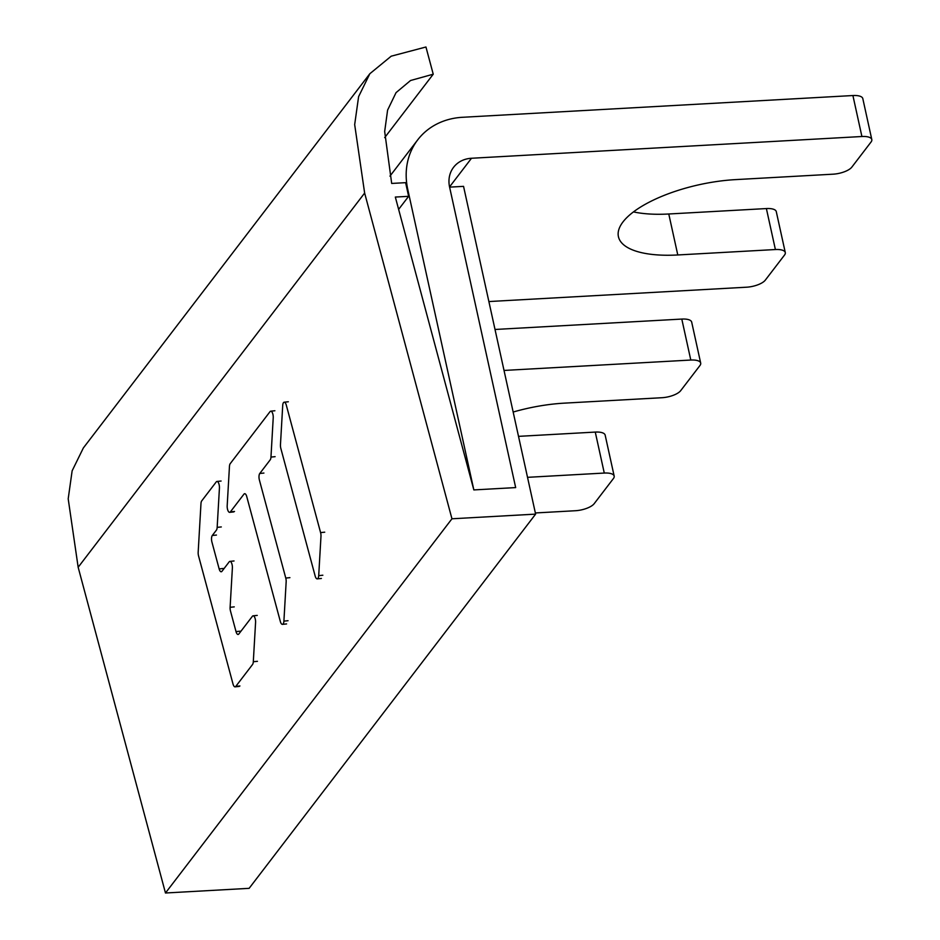 <?xml version="1.0" encoding="UTF-8"?>
<svg xmlns="http://www.w3.org/2000/svg" width="940" height="940" viewBox="0 0 940 940"><rect width="100%" height="100%" fill="white"/><g stroke="black" fill="none" stroke-linecap="round" stroke-linejoin="round"><path stroke-width="1.41" d="M527.528 477.332L604.279 473.055A15.052 5.57 -12.4 0 1 614.173 476.098L605.16 435.126A15.052 5.57 167.6 0 0 595.267 432.083L518.516 436.36M504.028 370.442L690.794 360.044A15.052 5.57 -12.4 0 1 700.688 363.087L691.687 322.115A15.052 5.57 167.6 0 0 681.794 319.071L495.016 329.47M515.672 487.59L449.602 187.13L515.672 487.59L473.842 489.916L515.672 487.59M677.787 254.963L775.394 249.535A15.052 5.57 -12.4 0 1 785.288 252.578L776.275 211.606A15.052 5.57 167.6 0 0 766.382 208.562L668.775 213.991L677.787 254.963A90.311 33.417 167.6 0 1 618.426 236.692A90.311 33.417 167.6 0 1 622.962 221.958A90.311 33.417 167.6 0 1 735.468 179.622L833.075 174.182A15.052 5.57 -12.4 0 0 851.828 167.132L871.051 142.011A15.052 5.57 -12.4 0 0 871.803 139.555A15.052 5.57 -12.4 0 0 861.909 136.512L471.492 158.261A30.104 25.615 37.4 0 0 453.597 167.273A30.104 25.615 37.4 0 0 449.602 187.13L463.549 186.355L535.612 514.121L249.135 888.335L165.475 893L78.161 567.266L68.197 498.823L72.133 470.834L83.355 447.957L369.831 73.731L391.204 56.189L425.949 47L433.234 74.201L410.545 80.511L396.046 92.637L387.597 110.109L384.672 131.506L391.686 183.441L405.622 182.666L408.63 196.319L398.63 209.373M408.63 196.319L395.329 197.059L473.842 489.916L407.772 189.457A75.259 64.038 -142.6 0 1 417.736 139.825A75.259 64.038 -142.6 0 1 462.48 117.288L852.909 95.539A15.052 5.57 167.6 0 1 862.803 98.583L871.803 139.555M785.288 252.578A15.052 5.57 -12.4 0 1 784.536 255.034L765.301 280.144A15.052 5.57 -12.4 0 1 746.548 287.205L488.882 301.552M668.775 213.991A90.311 33.417 -12.4 0 1 633.466 211.9M614.173 476.098A15.052 5.57 -12.4 0 1 613.409 478.554L594.186 503.676A15.052 5.57 -12.4 0 1 575.433 510.726L535.365 512.958M700.688 363.087A15.052 5.57 -12.4 0 1 699.936 365.543L680.701 390.652A15.052 5.57 -12.4 0 1 661.96 397.714L564.353 403.143A90.311 33.417 167.6 0 0 513.17 412.037M535.612 514.121L451.952 518.786L364.638 193.053L354.674 124.597L358.61 96.62L369.843 73.731M433.234 74.201L384.683 137.616M451.952 518.786L165.475 893M320.587 532.604L286.277 405.046A4.958 1.939 -95.9 0 0 284.186 402.191A4.958 1.939 -95.9 0 0 282.717 405.41L280.461 444.69A4.958 1.939 -95.9 0 0 280.849 448.462L315.159 576.009A4.958 1.939 -95.9 0 0 317.25 578.876A4.958 1.939 -95.9 0 0 318.707 575.656L320.975 536.376A4.958 1.939 -95.9 0 0 320.587 532.604L324.723 532.181M280.343 621.493A4.958 1.939 -95.9 0 0 282.435 624.348A4.958 1.939 -95.9 0 0 283.904 621.129L286.159 581.848A4.958 1.939 -95.9 0 0 285.772 578.077L259.393 480.023A4.958 1.939 84.1 0 1 259.781 473.478L270.191 459.86A4.958 1.939 -95.9 0 0 270.967 457.087L273.223 417.818A4.958 1.939 -95.9 0 0 270.743 411.18A4.958 1.939 -95.9 0 0 270.05 411.626L230.218 463.655A4.958 1.939 -95.9 0 0 229.454 466.44L227.186 505.708A4.958 1.939 -95.9 0 0 229.666 512.347A4.958 1.939 -95.9 0 0 230.371 511.889L243.954 494.146A4.958 1.939 84.1 0 1 244.647 493.7A4.958 1.939 84.1 0 1 246.738 496.555L280.343 621.493M238.807 634.018A4.958 1.939 84.1 0 1 238.114 634.477A4.958 1.939 84.1 0 1 236.022 631.61L230.5 611.07A4.958 1.939 84.1 0 1 230.112 607.299L232.38 568.019A4.958 1.939 -95.9 0 0 229.9 561.391A4.958 1.939 -95.9 0 0 229.196 561.838L221.946 571.32A4.958 1.939 84.1 0 1 221.241 571.767A4.958 1.939 84.1 0 1 219.149 568.912L211.923 542.039A4.958 1.939 84.1 0 1 212.299 535.483L216.4 530.148A4.958 1.939 -95.9 0 0 217.163 527.364L219.431 488.095A4.958 1.939 -95.9 0 0 216.952 481.456A4.958 1.939 -95.9 0 0 216.247 481.914L201.736 500.867A4.958 1.939 -95.9 0 0 200.972 503.64L198.175 552.168A4.958 1.939 -95.9 0 0 198.563 555.951L233.003 683.979A4.958 1.939 -95.9 0 0 235.094 686.846A4.958 1.939 -95.9 0 0 235.787 686.388L252.543 664.51A4.958 1.939 -95.9 0 0 253.307 661.736L255.574 622.456A4.958 1.939 -95.9 0 0 253.095 615.829A4.958 1.939 -95.9 0 0 252.402 616.276L238.807 634.018M690.794 360.044L681.794 319.071M861.909 136.512L852.909 95.539M471.492 158.261L449.555 186.907M407.772 189.457L407.267 190.127M604.279 473.055L595.267 432.083M775.394 249.535L766.382 208.562M364.638 193.053L78.161 567.266M322.843 575.221L318.707 575.656M288.039 620.706L283.904 621.129M289.908 577.654L285.772 578.077M263.905 473.055L259.781 473.478M275.103 456.664L270.967 457.087M234.507 511.466L230.371 511.889M240.158 631.186L236.022 631.61M234.248 606.876L230.112 607.299M223.285 568.477L219.149 568.912M216.435 535.06L212.299 535.483M221.3 526.941L217.163 527.364M239.923 685.965L235.787 686.388M257.442 661.314L253.307 661.736M417.736 139.825L389.947 176.133M288.322 401.768L284.186 402.191M321.386 578.452L317.25 578.876M286.571 623.925L282.435 624.348M274.88 410.757L270.743 411.18M233.802 511.912L229.666 512.347M234.037 560.969L229.9 561.391M221.088 481.033L216.952 481.456M239.23 686.411L235.094 686.846M257.231 615.394L253.095 615.829"/></g></svg>
